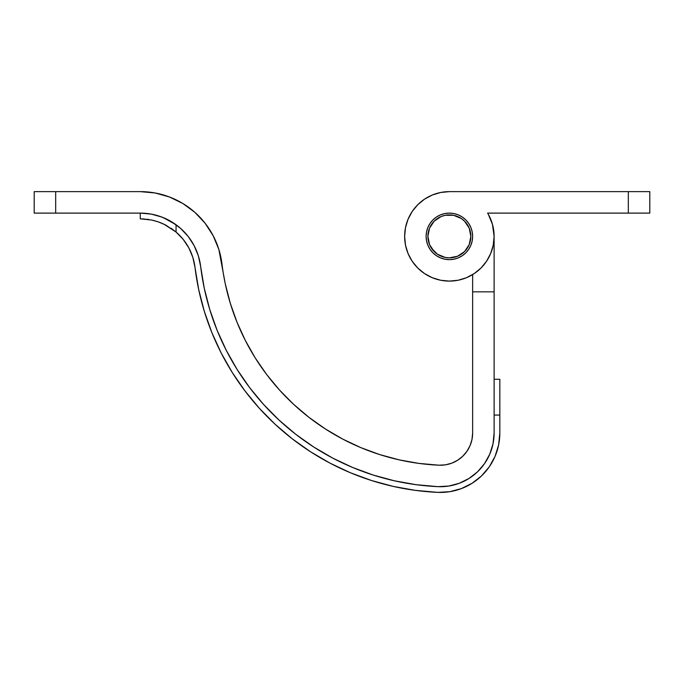 <?xml version="1.0" encoding="UTF-8"?>
<svg xmlns="http://www.w3.org/2000/svg" width="684" height="684" viewBox="0 0 684 684"><rect width="100%" height="100%" fill="white"/><g stroke="black" fill="none" stroke-linecap="round" stroke-linejoin="round"><path stroke-width="1.03" d="M467.223 224.438L464.556 221.188L469.215 228.157L470.849 236.373A21.478 21.478 0 0 1 449.371 257.842A21.478 21.478 0 0 1 427.902 236.373L429.535 228.157L434.186 221.188L431.518 224.438M437.444 218.512L434.186 221.188L441.154 216.529L445.181 215.306L453.56 215.306L461.307 218.512L464.556 221.188M431.518 248.301L437.444 254.226L434.186 251.558L429.535 244.59L427.902 236.373A21.478 21.478 0 0 1 449.371 214.896A21.478 21.478 0 0 1 470.849 236.373L469.215 244.59L464.556 251.558L467.223 248.301M461.307 254.226L464.556 251.558L457.587 256.209L449.371 257.842L445.181 257.432L437.444 254.226M437.982 486.649A250.532 250.532 0 0 1 200.668 266.606L204.277 288.289L209.774 309.578L217.11 330.295L226.242 350.293L237.083 369.42L249.566 387.512L263.579 404.449L279.029 420.087L295.787 434.314L313.734 447.011L332.723 458.092L352.602 467.463L373.233 475.055L394.454 480.809L416.086 484.682L437.982 486.649L448.798 486.042L459.263 483.289L468.967 478.484L477.517 471.832L484.546 463.598L489.787 454.125L493.019 443.788L494.113 433.015A53.685 53.685 0 0 1 437.982 486.649M360.896 447.652L379.757 454.595L399.157 459.862L418.941 463.401L438.957 465.197A32.208 32.208 0 0 0 472.635 433.015L472.635 274.583L472.635 291.846L494.113 291.846L494.113 236.373L494.113 433.015L494.113 291.846L472.635 291.846L472.635 433.015L471.977 439.479L470.045 445.677L466.898 451.363L462.675 456.305L457.553 460.298L451.731 463.179L445.446 464.838L438.957 465.197L418.941 463.401L399.157 459.862L379.757 454.595L360.896 447.652L342.718 439.085L325.362 428.953L308.954 417.343L293.633 404.338L279.508 390.042L266.692 374.558L255.277 358.014L245.368 340.529L237.023 322.249L230.311 303.303L225.284 283.843L218.854 249.446L213.151 235.689L205.063 223.181L194.855 212.331L182.85 203.499L169.461 196.983L155.106 192.982L140.271 191.631L55.678 191.631L55.678 213.109L140.271 213.109L151.232 214.101L161.843 217.059L171.744 221.881L176.062 224.745A60.842 60.842 0 0 0 163.519 217.726L157.26 215.528L163.519 217.726L176.062 224.745L163.51 217.717A60.842 60.842 0 0 0 151.574 214.169L157.286 215.537L151.566 214.16A60.842 60.842 0 0 0 146.795 213.459L148.95 213.733M438.957 465.197A229.063 229.063 0 0 1 221.984 264.015A82.319 82.319 0 0 0 140.271 191.631L34.2 191.631L34.2 213.109L140.271 213.109A60.842 60.842 0 0 1 200.668 266.606L200.66 266.529M171.744 221.881L180.61 228.405L188.16 236.425L194.145 245.667L198.36 255.842L200.668 266.606M144.726 213.271L146.795 213.459A60.842 60.842 0 0 0 141.015 213.109L151.232 214.101L161.843 217.059M191.007 240.366L192.717 243.119A60.842 60.842 0 0 0 192.717 243.119L191.007 240.366M196.804 251.456L198.121 255.098L196.804 251.456M466.898 451.363L462.675 456.305M325.362 428.953L308.954 417.343M293.633 404.338L279.508 390.042L266.692 374.558M205.063 223.181L194.855 212.331L182.85 203.499M149.197 213.767L152.532 214.357M142.819 213.16L144.683 213.271M151.574 214.169L141.921 213.126M499.833 433.015L499.833 379.278L494.113 379.278L499.833 379.278L499.833 415.068L494.113 415.068L499.833 415.068L499.833 433.015A59.414 59.414 0 0 1 437.726 492.369A256.261 256.261 0 0 1 194.983 267.299L198.676 289.477L204.294 311.254L211.801 332.45L221.137 352.901L232.235 372.455L245 390.966L259.339 408.288L275.139 424.285L292.282 438.837L310.63 451.825L330.056 463.162L350.396 472.747L371.498 480.51L393.197 486.401L415.325 490.36L437.726 492.369L449.687 491.702L461.272 488.65L472.011 483.331L481.468 475.97L489.257 466.864L495.054 456.373L498.627 444.942L499.833 433.015M313.734 447.011L295.787 434.314L313.734 447.011M237.083 369.42L228.422 354.466M186.638 234.561L183.372 231.012M140.271 218.837L141.032 218.837L140.271 218.837L140.271 213.109L140.271 218.837L151.822 220.06L158.483 221.932L165.665 225.027L176.062 232.038L176.062 224.745L176.062 232.038L183.184 239.366L188.835 247.89L192.811 257.304L194.983 267.299A55.122 55.122 0 0 0 176.062 232.038L171.231 228.353M142.221 218.871L151.822 220.06L157.602 221.633L163.844 224.13L176.044 232.021M481.468 475.97L472.011 483.331L461.272 488.65M371.498 480.51L350.396 472.747M330.056 463.162L310.63 451.825M245 390.966L232.235 372.455M221.137 352.901L211.801 332.45M204.294 311.254L198.676 289.477M192.811 257.304L188.835 247.89M163.519 217.726L176.062 224.745L163.51 217.717L157.26 215.528L161.202 216.819M144.529 219L143.289 218.914M154.285 220.641L151.762 220.043M148.984 219.53L146.932 219.239M161.262 222.984L157.542 221.607M176.062 232.038L163.809 224.113M146.786 213.459L148.197 213.622M143.221 213.177L142.058 213.134M140.271 213.109L141.015 213.109M493.215 227.447L492.044 222.933L493.215 227.447M404.637 235.989L404.671 238.135M405.313 244.12L405.911 246.984M407.467 252.045L408.647 254.893L407.467 252.045M413.187 262.682L417.984 268.256M424.277 273.403L425.858 274.438M456.288 280.568L458.528 280.158M467.728 277.174L466.3 277.781L467.728 277.174M442.215 280.534L439.196 279.936L442.215 280.534M405.441 227.9L405.817 226.165L405.441 227.9M432.091 195.102L433.391 194.581L432.091 195.102M439.855 192.657L442.599 192.144L439.855 192.657M450.414 281.098L447.464 281.073M434.083 278.414L431.407 277.345M412.726 262.032L411.127 259.587M407.707 220.077L408.835 217.444M411.383 212.741L413.093 210.185M416.428 206.106L418.505 203.986M422.986 200.241L424.909 198.916M447.986 191.657L449.525 191.631M493.506 229.054L494.113 236.373L492.446 224.292L488.282 214.289M489.462 216.503L491.223 220.556M55.678 213.109L55.678 191.631L34.2 191.631L34.2 213.109L55.678 213.109M426.106 236.373A23.265 23.265 0 0 1 449.371 213.109A23.265 23.265 0 0 1 472.635 236.373L472.191 240.913L470.866 245.274L468.72 249.292L465.821 252.823L462.299 255.713L458.271 257.868L453.911 259.185L449.371 259.638L444.831 259.185L440.47 257.868L436.443 255.713L432.921 252.823L430.031 249.292L427.876 245.274L426.551 240.913L426.106 236.373L426.551 231.833L427.876 227.464L430.031 223.446L432.921 219.923L436.443 217.025L440.47 214.879L444.831 213.553L449.371 213.109L453.911 213.553L458.271 214.879L462.299 217.025L465.821 219.923L468.72 223.446L470.866 227.464L472.191 231.833L472.635 236.373A23.265 23.265 0 0 1 449.371 259.638A23.265 23.265 0 0 1 426.106 236.373M494.113 236.373A44.742 44.742 0 0 1 449.371 281.107A44.742 44.742 0 0 1 404.637 236.373L405.492 245.103L408.04 253.49L412.17 261.228L417.736 268.008L424.516 273.566L432.254 277.704L440.641 280.252L449.371 281.107L458.1 280.252L466.497 277.704L474.226 273.566L481.006 268.008L486.572 261.228L490.702 253.49L493.249 245.103L494.113 236.373A44.742 44.742 0 0 0 487.589 213.109L628.322 213.109L628.322 191.631L449.371 191.631L440.641 192.495L432.254 195.034L424.516 199.172L417.736 204.738L412.17 211.518L408.04 219.248L405.492 227.644L404.637 236.373A44.742 44.742 0 0 1 449.371 191.631L628.322 191.631L628.322 213.109L649.8 213.109L649.8 191.631L628.322 191.631L649.8 191.631L649.8 213.109L487.589 213.109M453.911 259.185L449.371 259.638M440.47 257.868L436.443 255.713M453.911 213.553L458.271 214.879"/></g></svg>

